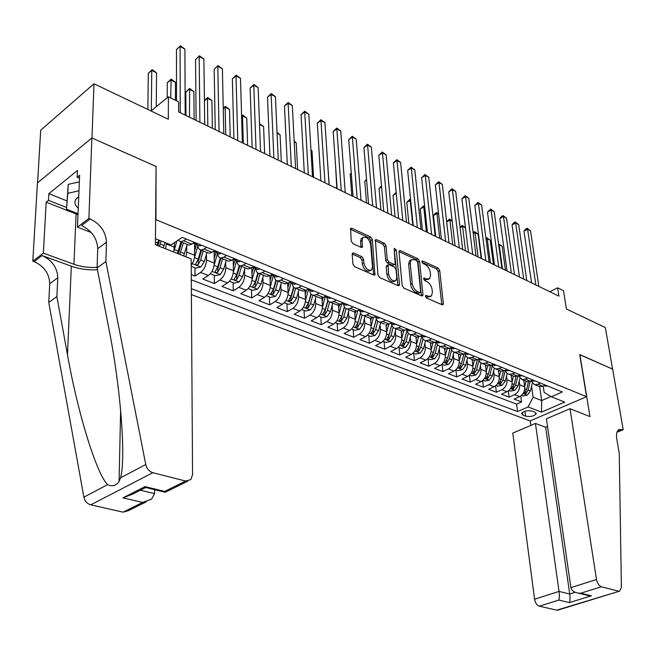<?xml version="1.0" encoding="UTF-8"?>
<svg xmlns="http://www.w3.org/2000/svg" width="656" height="656" viewBox="0 0 656 656"><rect width="100%" height="100%" fill="white"/><g stroke="black" fill="none" stroke-linecap="round" stroke-linejoin="round"><path stroke-width="0.98" d="M425.424 296.274L426.589 298.037L442.103 304.794L443.03 304.72L443.341 303.556L439.717 270.526L438.093 268.058L422.776 260.99L422.07 261.047L421.882 261.793L423.038 263.548L425.039 264.466C427.892 266.115 429.647 268.771 430.303 272.445L430.59 275.192L429.68 278.726L426.548 278.98L423.842 278.136L423.637 278.915L424.801 280.67L426.818 281.572C429.688 283.195 431.451 285.868 432.115 289.591L432.402 292.379L431.435 296.045L428.343 296.299L426.318 295.413L425.637 295.471L425.424 296.274M353.666 253.019L352.444 253.183L352.182 254.233L352.903 264.065L354.691 266.73L373.764 275.036L374.904 274.897L372.362 239.522L370.632 236.923L351.821 228.239L350.591 228.403L351.206 241.031L352.977 243.679L361.128 247.361L362.325 247.214L362.137 240.424L362.809 237.71C366.302 236.299 368.918 238.497 370.632 244.303L372.485 266.894L371.722 269.805C368.188 271.141 365.589 268.919 363.916 263.113L363.613 259.3L361.858 256.66L353.666 253.019L352.182 253.913M156.062 166.837L155.948 219.711L586.554 396.708L579.715 354.527L612.581 369.115L605.34 327.557L566.407 308.992L563.488 290.69L557.616 287.812L558.92 296.127L178.612 111.922L178.604 101.844L168.395 96.842L150.962 110.954M156.39 166.591L91.979 137.998L93.972 83.779L168.321 119.228L168.395 96.842M402.169 285.581L403.883 288.148L421.66 295.897L422.653 295.807L422.956 294.659L419.561 261.252L417.905 258.743L400.349 250.641L399.274 250.748L399.012 251.789L402.169 285.581M398.126 285.647L379.717 277.627L377.971 275.012L375.355 239.768L376.511 239.637L384.342 243.253L386.048 245.82L387.253 259.505L388.967 262.088L394.125 264.409L395.207 264.294L394.182 249.034L394.371 248.304L396.314 250.018L399.488 284.409L399.192 285.54L398.126 285.647M37.581 182.86L40.705 130.208L93.972 83.779M191.265 274.593L195.037 276.045L194.971 267.804M194.775 243.876L194.824 250.207M206.443 254.184L206.517 260.006C206.205 265.377 204.213 269.526 200.539 272.453L208.346 275.487L202.835 279.054L214.389 283.507L214.258 275.34M225.721 262.064L225.836 267.705C225.566 273.027 223.589 277.119 219.908 279.989L227.525 282.949L221.999 286.442L233.282 290.797L233.085 282.695M244.532 269.747L244.688 275.225C244.458 280.489 242.499 284.532 238.809 287.344L246.246 290.239L240.711 293.658L251.715 297.898L251.469 289.878M262.892 277.234L263.081 282.556C262.892 287.771 260.949 291.764 257.259 294.528L264.516 297.348L258.972 300.694L269.714 304.843L269.411 296.889M280.817 284.54L281.047 289.714C280.883 294.88 278.956 298.824 275.266 301.53L282.351 304.294L276.799 307.574L287.303 311.625L286.943 303.744M298.332 291.674L298.587 296.701C298.455 301.826 296.545 305.712 292.855 308.377L299.776 311.067L294.216 314.29L304.474 318.242L304.064 310.436M315.438 298.636L315.716 303.531C315.618 308.607 313.724 312.445 310.034 315.06L316.791 317.693L311.231 320.85L321.26 324.712L320.8 316.971M332.149 305.434L332.453 310.206C332.387 315.233 330.509 319.029 326.819 321.596L333.428 324.171L327.869 327.262L337.668 331.042L337.159 323.367M348.484 312.067L348.812 316.725C348.771 321.702 346.909 325.458 343.227 327.984L349.681 330.493L344.121 333.527L353.707 337.225L353.158 329.615M364.457 318.554L364.81 323.105C364.793 328.033 362.948 331.739 359.267 334.224L365.581 336.684L360.021 339.66L369.385 343.268L368.803 335.733M380.078 324.9L380.447 329.337C380.455 334.224 378.627 337.889 374.945 340.325L381.128 342.735L375.568 345.655L384.736 349.189L384.104 341.71M395.355 331.091L395.74 335.429C395.781 340.275 393.961 343.9 390.287 346.294L396.331 348.648L390.779 351.518L399.742 354.978L399.078 347.557M410.303 337.159L410.705 341.399C410.771 346.196 408.967 349.779 405.293 352.141L411.205 354.437L405.662 357.258L414.436 360.636L413.731 353.289M424.932 343.088L425.35 347.237C425.432 351.993 423.645 355.536 419.979 357.856L425.769 360.111L420.225 362.875L428.819 366.187L428.081 358.889M439.249 348.885L439.684 352.944C439.791 357.668 438.011 361.169 434.354 363.449L440.02 365.654L434.485 368.369L442.898 371.616L442.128 364.383M453.271 354.56L453.714 358.537C453.837 363.219 452.082 366.679 448.433 368.926L453.977 371.083L448.45 373.756L456.691 376.929L455.887 369.763M466.998 360.119L467.457 364.014C467.597 368.656 465.85 372.075 462.209 374.289L467.646 376.405L462.127 379.029L470.196 382.136L469.384 375.24M480.446 365.556L480.914 369.377C481.078 373.977 479.339 377.364 475.707 379.545L481.028 381.612L475.518 384.195L483.431 387.237L482.619 380.595M493.615 370.886L494.091 374.633C494.28 379.193 492.558 382.546 488.933 384.687L494.148 386.72L488.646 389.254L496.395 392.239L495.583 385.835M506.53 376.109L507.014 379.783C507.211 384.301 505.505 387.622 501.889 389.73L506.998 391.722L501.512 394.215L509.105 397.142L514.591 394.674C518.199 392.591 519.888 389.311 519.675 384.826L519.183 381.218M508.293 390.951L509.105 397.142M173.799 252.027L174.586 242.54M165.599 248.78L166.394 243.105M191.199 265.385L193.487 261.285L194.529 257.472L194.602 243.712M185.943 256.824L186.706 252.109L186.681 246.098M208.346 275.487C212.027 272.584 214.012 268.46 214.299 263.113L214.11 251.42M227.525 282.949C231.207 280.104 233.175 276.037 233.429 270.731L233.159 259.423M246.246 290.239C249.928 287.443 251.879 283.425 252.101 278.177L251.765 267.623M264.516 297.348C268.206 294.61 270.141 290.633 270.321 285.442L269.936 275.594M282.351 304.294C286.041 301.596 287.959 297.676 288.107 292.527L287.681 283.326M299.776 311.067C303.466 308.427 305.368 304.556 305.483 299.456L305.024 290.788M316.791 317.693C320.481 315.101 322.375 311.272 322.457 306.221L321.965 298.004M333.428 324.171C337.118 321.62 338.988 317.84 339.045 312.83L338.521 304.983M349.681 330.493C353.371 327.992 355.224 324.253 355.257 319.292L354.707 311.748M365.581 336.684C369.262 334.216 371.099 330.526 371.107 325.614L370.525 318.308M381.128 342.735C384.801 340.308 386.63 336.659 386.605 331.788L385.999 324.679L389.205 324.031L391.821 322.629M396.331 348.648C400.004 346.27 401.816 342.662 401.767 337.832L401.119 330.78M411.205 354.437C414.871 352.1 416.675 348.533 416.601 343.744L415.92 336.749M425.769 360.111C429.426 357.799 431.213 354.273 431.123 349.533L430.41 342.596M440.02 365.654C443.677 363.383 445.449 359.898 445.334 355.199L444.588 348.32M453.977 371.083C457.626 368.852 459.38 365.408 459.241 360.743L458.47 353.92M467.646 376.405C471.279 374.207 473.025 370.796 472.869 366.171L472.066 359.406M481.028 381.612C484.661 379.447 486.391 376.077 486.219 371.493L485.383 364.785M494.148 386.72C497.765 384.588 499.487 381.251 499.29 376.708L498.437 370.05M506.998 391.722C510.614 389.623 512.311 386.318 512.106 381.817L511.221 375.216M534.837 412.14L532.155 411.115C527.465 410.221 523.955 410.976 521.61 413.362L522.898 415.141L525.579 416.15C530.269 417.019 533.771 416.265 536.091 413.879L534.837 412.14M191.396 294.61L530.089 420.931L586.554 396.708M191.355 288.681L517.568 411.566L528.072 406.966L533.131 397.2L531.581 386.236M155.456 238.735L171.077 244.967L182.122 237.341L562.29 391.968L551.343 396.765L564.726 402.103L541.512 412.116L528.072 406.966M191.298 279.809L516.575 404.153L521.569 401.948L514.115 399.069L519.601 396.626C523.201 394.559 524.89 391.288 524.669 386.819L523.759 380.267M530.868 380.898L534.64 384.662L537.838 384.227L540.413 383.063M538.043 386.031L539.626 386.671L542.824 386.245L545.398 385.097M186.206 239.005L183.614 240.785L180.531 241.761L178.178 240.063M187.337 244.508L188.764 245.082L191.855 244.122L194.447 242.351M206.656 247.32L204.057 249.059L200.949 250.002C199.03 249.665 197.964 248.034 197.751 245.106M207.542 252.658L208.977 253.241L212.085 252.314L214.692 250.584M226.582 255.422L223.975 257.127L220.859 258.038C218.924 257.685 217.833 256.061 217.595 253.159M227.23 260.604L228.682 261.195L231.806 260.301L234.413 258.612M246.016 263.327L243.401 264.999L240.268 265.869C238.317 265.508 237.21 263.892 236.947 261.014M246.435 268.353L247.894 268.944L251.035 268.091L253.651 266.434M264.967 271.035L262.351 272.666L259.202 273.511C257.234 273.134 256.102 271.527 255.815 268.673M265.163 275.914L266.639 276.512L269.796 275.684L272.412 274.069M283.449 278.554L280.834 280.153L277.668 280.965C275.684 280.579 274.544 278.972 274.233 276.143M283.441 283.294L284.934 283.892L288.099 283.097L290.715 281.506M301.489 285.893L298.865 287.451L295.692 288.238C293.699 287.845 292.543 286.246 292.215 283.441M301.284 290.493L302.785 291.1L305.958 290.329L308.582 288.779M319.095 293.052L316.471 294.585L313.289 295.339C311.288 294.938 310.108 293.347 309.763 290.559M318.701 297.521L320.21 298.127L323.4 297.389L326.024 295.872M336.29 300.046L333.666 301.547L330.476 302.268C328.459 301.858 327.27 300.276 326.901 297.521M335.716 304.384L337.233 304.999L340.431 304.286L343.055 302.793M353.076 306.877L350.452 308.345L347.262 309.042C345.236 308.623 344.031 307.049 343.646 304.31M352.338 311.092L353.863 311.707L357.061 311.018L359.685 309.558M369.484 313.543L366.86 314.987L363.662 315.659C361.628 315.233 360.406 313.666 360.013 310.952M368.574 317.643L370.115 318.267L373.313 317.602L375.937 316.167M385.515 320.062L382.891 321.481L379.685 322.129C377.643 321.694 376.421 320.136 376.003 317.447M401.185 326.434L398.561 327.828L395.355 328.451C393.305 328.008 392.067 326.458 391.64 323.785M399.971 330.312L401.521 330.944L404.727 330.321L407.351 328.943M416.503 332.666L413.887 334.027L410.672 334.634C408.622 334.191 407.368 332.641 406.925 329.993M415.15 336.438L416.708 337.069L419.914 336.471L422.538 335.126M431.484 338.758L428.868 340.095L425.654 340.677C423.596 340.226 422.341 338.685 421.882 336.061M430 342.432L431.558 343.063L434.772 342.489L437.388 341.161M446.137 344.72L443.53 346.032L439.905 346.499L437.544 344.753L436.519 342.006M444.522 348.295L446.088 348.926L449.303 348.369L451.91 347.073M460.479 350.558L457.872 351.846L454.247 352.288L452.148 350.903L450.836 347.811M458.741 354.035L460.307 354.666L463.521 354.133L466.129 352.854M474.509 356.265L471.91 357.528L468.286 357.955L466.178 356.569L464.85 353.502M472.656 359.644L474.231 360.283L477.437 359.767L480.044 358.512M488.244 361.85L485.653 363.088L482.037 363.498L479.954 362.161L478.601 359.209M486.276 365.146L487.859 365.777L491.065 365.285L493.665 364.047M501.701 367.319L499.101 368.541L495.501 368.934L493.173 367.311L492.066 364.81M499.626 370.533L501.2 371.165L504.407 370.689L506.998 369.476M514.87 372.674L512.279 373.879L508.687 374.256L506.662 373.01L505.268 370.287M512.689 375.806L514.271 376.446L517.477 375.978L520.06 374.789M527.768 377.922L525.194 379.102L521.987 379.553L518.199 375.65M525.497 380.972L527.08 381.612L530.278 381.161L532.861 379.996M501.889 389.73L496.395 392.239M488.933 384.687L483.431 387.237M475.707 379.545L470.196 382.136M462.209 374.289L456.691 376.929M448.433 368.926L442.898 371.616M434.354 363.449L428.819 366.187M419.979 357.856L414.436 360.636M405.293 352.141L399.742 354.978M390.287 346.294L384.736 349.189M374.945 340.325L369.385 343.268M359.267 334.224L353.707 337.225M343.227 327.984L337.668 331.042M326.819 321.596L321.26 324.712M310.034 315.06L304.474 318.242M292.855 308.377L287.303 311.625M275.266 301.53L269.714 304.843M257.259 294.528L251.715 297.898M238.809 287.344L233.282 290.797M219.908 279.989L214.389 283.507M200.539 272.453L195.037 276.045M533.131 397.2L541.684 400.562L550.933 396.511M539.683 386.687L541.684 400.562L541.512 412.116M543.201 386.072L544.119 392.329L551.343 396.765M557.616 287.812L549.826 291.723M520.749 395.962L521.569 401.948M516.575 404.153L517.568 411.566M384.449 324.056L379.685 322.129M425.482 296.602L426.753 297.152L430.467 296.561M428.696 279.267L424.973 279.85L423.719 279.292M441.767 304.646L438.151 271.395L436.535 268.927L421.98 262.228M421.382 295.774L417.995 262.138L416.347 259.637L399.004 251.65M419.758 292.543L420.455 292.478L420.668 291.682L417.708 262.318L416.552 260.563L414.412 259.579L411.107 259.874L410.238 263.302L412.206 283.458C412.854 287.246 414.658 289.96 417.593 291.592L419.758 292.543L418.167 293.404L420.234 292.601M410.623 260.153L409.533 260.768L408.663 264.196L410.238 263.302M418.167 293.404L416.002 292.461C413.059 290.829 411.271 288.123 410.623 284.335L408.663 264.196M375.093 240.645L382.776 244.18L384.342 243.253M394.838 264.507L392.542 265.311L387.384 262.999L385.679 260.424L384.473 246.746L382.776 244.18M397.905 285.549L394.248 249.731M388.524 273.872C390.123 279.464 392.616 281.678 396.011 280.497L396.79 277.521L396.068 269.616L394.363 267.041L389.205 264.729L388.098 264.852L388.524 273.872L386.933 274.774C388.532 280.366 391.025 282.572 394.412 281.391L395.027 281.055M386.901 265.541L386.236 266.844L387.819 265.934M386.933 274.774L386.236 266.844M370.607 270.452L370.132 270.723C366.589 272.068 363.99 269.846 362.325 264.048L362.03 260.243L360.267 257.603L352.174 254.011M362.391 237.956L361.235 238.653L360.562 241.375L362.137 240.424M361.013 247.304L360.562 241.375M373.608 274.971L370.788 240.465L369.066 237.866L350.345 229.247M521.479 395.388L523.045 396.003L527.285 395.142L530.417 391.009L532.278 383.383M524.661 386.81L526.03 381.185M523.955 381.702L524.259 380.472M528.498 381.661L526.596 389.492L524.169 393.42L526.038 393.502L528.08 390.082L530.245 381.177M505.456 270.231L502.176 246.271L499.208 244.786L502.471 268.78M498.568 243.893L502.176 246.271M498.781 243.778L499.208 244.786L498.732 245.049M547.711 386.031L544.611 385.867M535.862 284.958L527.572 229.239L530.524 230.789L538.855 286.41M531.573 282.875L523.972 231.207L527.572 229.239L527.071 228.239L530.524 230.789M523.972 231.207L525.636 229.034L527.071 228.239M78.736 196.669C74.415 199.727 73.792 203.13 76.867 206.886L78.253 208.182M78.023 213.758L66.502 209.198L68.232 184.369L79.351 181.835M66.502 209.198L67.822 193.315L78.974 190.789M68.232 184.369L67.822 193.315M547.539 426.482L545.677 427.261L535.435 423.448L512.795 433.099L534.574 599.199L559.027 591.417L569.728 594L575.107 592.302M535.435 423.448L559.027 591.417C559.478 595.304 559.412 598.19 558.814 600.076L539.289 606.193L556.788 610.146L619.559 591.179L621.396 587.382L619.248 453.386L616.763 438.889C616.041 433.944 616.845 430.795 619.174 429.442L623.2 429.737L612.638 369.139L579.74 354.675M579.896 354.601L589.949 416.585L570.031 408.713L596.476 579.502C597.304 583.373 598.912 585.8 601.314 586.776L618.551 591.163M623.2 429.737L616.993 432.222M530.253 420.865L530.876 425.391M570.031 408.713L546.415 418.774L570.909 587.637L596.476 579.502M557.985 610.088L556.788 610.146M539.289 606.193C536.87 605.283 535.296 602.954 534.574 599.199M545.677 427.261L569.728 594C570.179 597.854 570.097 600.716 569.474 602.577L558.814 600.076M601.314 586.776L580.773 593.204L578.338 593.155C573.984 592.36 571.507 590.523 570.909 587.637M580.773 593.204L591.368 595.804L586.103 595.049M191.158 258.89L192.561 474.682L190.798 479.659L185.591 481.028L152.856 472.705L90.741 504.849C87.141 503.775 84.862 501.209 83.894 497.158L48.757 302.4L49.733 283.671C49.274 273.519 44.067 266.172 34.104 261.629L32.8 261.154L37.449 182.967L91.865 137.949L156.062 166.452L155.398 244.745L191.158 258.89M48.757 302.4L56.867 296.602L67.486 354.74C77.318 411.082 96.194 473.378 107.6 484.653C112.266 486.826 116.087 485.76 119.08 481.447L120.532 477.839C126.239 457.691 120.368 385.334 108.683 327.647L97.088 267.869L97.719 248.632C97.072 238.185 91.684 230.494 81.574 225.557L90.225 218.973L88.896 218.448L91.865 137.949M97.088 267.869L105.903 261.572L106.461 242.244C105.78 231.748 100.368 223.991 90.225 218.973M67.486 354.74L71.324 266.197L42.074 255.569C52.062 260.186 57.302 267.591 57.785 277.791L56.867 296.602M146.206 501.815L128.273 510.721L123.066 512.156L90.741 504.849M120.532 477.839L145.763 464.538L105.903 261.572M77.99 214.692L46.182 202.179L48.495 200.318L66.584 207.493M79.499 178.219L77.178 177.251L77.465 170.486L48.864 193.651L48.495 200.318M77.178 177.251L79.622 175.291L77.474 227.148L88.896 218.448M32.8 261.154L43.37 253.109L73.956 264.278C81.147 266.82 88.863 267.845 97.104 267.361M46.182 202.179L43.37 253.109M154.644 489.704L154.619 493.656L151.503 499.183L142.582 502.439L122.992 497.847L132.422 494.239L145.665 487.506M71.324 266.197C79.433 269.058 88.15 270.247 97.457 269.78M91.266 232.503L77.474 227.148M145.763 464.538C146.837 468.778 149.199 471.5 152.856 472.705M48.864 193.651L66.887 200.875M122.992 497.847L145.033 486.613L146.222 487.646M145.033 486.613L164.705 491.426L165.205 492.279L187.723 481.192M508.884 390.468L510.573 391.124L514.837 390.254L517.994 386.081L519.847 378.487M507.014 379.783L512.106 381.817L513.509 376.134M511.418 376.692L511.737 375.421M516.075 376.429L514.091 384.531L511.655 388.483L513.55 388.582L515.6 385.129L517.887 375.79M493.435 264.409L490.245 240.285L487.228 238.768L490.393 262.933M485.957 238.243L486.818 237.759L490.245 240.285M486.818 237.759L487.228 238.768L486.104 239.391M496.034 385.449L497.847 386.154L502.143 385.269L505.309 381.046L507.178 373.477M499.298 376.774L500.733 370.976M498.634 371.583L498.962 370.263M503.406 371.058L501.332 379.463L498.888 383.457L500.807 383.571L502.873 380.078L505.276 370.337M481.184 258.472L478.085 234.184L475.01 232.642L478.085 256.972M473.099 232.601L474.624 231.634L478.085 234.184M474.624 231.634L475.01 232.642L473.23 233.643M482.923 380.324L484.858 381.079L489.196 380.185L492.377 375.904L494.247 368.344M486.227 371.608L487.695 365.712M485.579 366.368L485.924 364.998M490.491 365.523L488.31 374.289L485.858 378.315L487.81 378.455L489.884 374.92L492.238 365.449M465.473 227.853L462.562 226.394L465.539 250.895M460.004 227.206L462.201 225.393L465.465 227.763M462.201 225.393L462.562 226.394L460.077 227.812M469.54 375.093L471.607 375.904L475.969 374.994L479.175 370.665L481.061 363.088M472.886 366.335L474.395 360.308M472.263 361.054L472.615 359.636M477.322 359.824L475.026 369.016L472.566 373.075L474.542 373.223L476.633 369.656L478.937 360.423M452.189 221.187L449.877 220.022L452.747 244.696M446.638 221.728L449.54 219.03L452.148 220.826M449.54 219.03L449.877 220.022L446.662 221.892M535.312 380.988L532.213 380.841M523.726 279.079L515.641 222.966L518.65 224.541L526.784 280.555M519.445 277.004L512.033 224.967L515.641 222.966L515.165 221.974L518.65 224.541M512.033 224.967L513.722 222.778L515.165 221.974M522.652 375.855L519.56 375.708M511.352 273.085L503.48 216.57L506.547 218.177L514.468 274.593M507.08 271.018L499.864 218.612L503.48 216.57L503.029 215.586L506.547 218.177M499.864 218.612L501.586 216.398L503.029 215.586M509.745 370.607L506.645 370.468M498.732 266.976L491.082 210.051L494.206 211.691L501.906 268.509M506.063 369.91L506.498 369.713M494.468 264.909L487.465 212.126L491.082 210.051L490.655 209.075L494.206 211.691M487.465 212.126L490.655 209.075M496.576 365.236L493.468 365.113M485.858 260.735L478.445 203.401L481.627 205.074L489.097 262.31M492.599 364.556L493.279 364.236M481.602 258.677L474.813 205.517L478.445 203.401L478.035 202.433L481.627 205.074M474.813 205.517L478.035 202.433M455.879 369.754L458.077 370.615L462.48 369.689L465.694 365.31L467.605 357.692M459.266 360.948L460.832 354.724M458.667 355.626L459.036 354.15M438.626 214.381L436.937 213.528L433.436 215.603L435.723 236.455M463.899 353.945L461.463 363.629L458.987 367.729L460.996 367.893L463.103 364.285L465.366 355.265M433.436 215.603L435.231 213.372L436.634 212.544L436.937 213.528L439.7 238.382M436.634 212.544L438.561 213.741M483.103 359.775L480.012 359.652M472.722 254.372L465.547 196.628L468.794 198.333L476.026 255.979M478.88 359.07L479.725 358.668M468.474 252.314L461.914 198.776L465.547 196.628L465.17 195.66L468.794 198.333M461.914 198.776L465.17 195.66M441.931 364.31L444.268 365.22L448.704 364.277L451.935 359.849L453.878 352.165M445.358 355.462L446.998 348.992M444.776 350.083L445.17 348.557M424.793 207.435L423.751 206.911L420.242 209.018L422.431 230.018M450.196 347.926L447.613 358.135L445.129 362.268L447.171 362.448L449.286 358.799L451.525 349.96M420.242 209.018L423.473 205.927L423.751 206.911L426.4 231.937M423.473 205.927L424.694 206.542M469.376 354.174L466.268 354.076M459.315 247.878L452.394 189.707L455.707 191.454L462.693 249.518M464.891 353.453L465.85 352.985M455.075 245.828L448.753 191.896L452.394 189.707L452.041 188.748L455.707 191.454M448.753 191.896L452.041 188.748M427.679 358.742L430.164 359.709L434.633 358.75L437.88 354.265L439.864 346.491M431.148 349.853L432.87 343.088M430.598 344.433L431 342.842M410.664 200.342L406.786 202.302L408.877 223.45M436.183 341.866L433.468 352.518L430.976 356.684L433.042 356.889L435.182 353.199L437.388 344.515M406.786 202.302L410.049 199.186L412.829 225.369M410.049 199.186L410.574 199.449M455.338 348.459L452.23 348.385M445.629 241.252L438.979 182.655L442.357 184.434L449.073 242.925M450.623 347.713L451.656 347.196M441.406 239.21L435.33 184.877L438.979 182.655L438.651 181.704L442.357 184.434M435.33 184.877L438.651 181.704M413.124 353.051L415.756 354.076L420.258 353.108L423.53 348.566L425.555 340.661M416.634 344.138L418.462 337.012M416.109 338.652L416.535 337.004M396.265 193.463L393.059 195.455L395.051 216.751M421.775 336.02L419.02 346.778L416.519 350.985L418.618 351.206L420.767 347.475L422.956 338.922M418.938 347.057L418.413 348.393M393.059 195.455L396.167 192.421M440.98 342.645L437.896 342.563M431.648 234.487L425.285 175.455L428.729 177.268L435.174 236.193M436.051 341.833L437.413 341.71L437.142 341.284M427.45 232.445L421.636 177.719L425.285 175.455L424.99 174.512L428.729 177.268M421.636 177.719L424.99 174.512M398.249 347.237L401.046 348.328L405.58 347.344L408.86 342.744L410.927 334.74M401.8 338.291L403.752 330.739M401.308 332.756L401.767 330.977M381.595 186.862L379.061 188.461L380.931 209.92M406.982 330.345L404.252 340.915L401.751 345.154L403.875 345.409L406.039 341.628L408.221 333.182M406.999 330.444L403.629 342.67L403.875 345.409M379.061 188.461L381.505 185.837M426.334 336.667L423.235 336.61M417.38 227.575L411.304 168.108L414.83 169.953L420.98 229.313M421.177 335.823L422.685 335.733L422.292 335.249M413.19 225.541L407.655 170.412L411.304 168.108L411.041 167.165L414.83 169.953M407.655 170.412L411.041 167.165M383.047 341.3L386.007 342.448L390.574 341.448L393.879 336.799L395.978 328.705M386.638 332.321L388.737 324.261M386.171 326.737L386.696 324.728M366.606 180.154L364.769 181.335L366.532 202.942M391.821 324.72L389.164 334.921L386.655 339.201L388.811 339.48L390.992 335.651L393.165 327.287M391.87 324.9L388.573 336.717L388.811 339.48M364.769 181.335L366.532 179.252M411.337 330.583L408.262 330.534M402.809 220.514L397.036 160.605L400.627 162.491L406.482 222.294M405.974 329.673L407.63 329.632L407.089 329.082M398.635 218.489L393.379 162.95L397.036 160.605L396.806 159.679L400.627 162.491M393.379 162.95L396.806 159.679M367.508 335.224L370.632 336.446L375.24 335.429L378.561 330.714L380.693 322.539M371.132 326.229L373.412 317.553M370.706 320.579L371.312 318.283M351.28 173.34L350.181 174.053L351.829 195.824M376.331 318.914L373.74 328.795L371.222 333.117L373.412 333.412L375.609 329.542L377.782 321.227M376.413 319.152L373.19 330.632L373.412 333.412M350.181 174.053L351.239 172.815M396.019 324.359L392.944 324.318M387.909 213.298L382.464 152.938L386.138 154.873L391.665 215.119M390.443 323.367L392.231 323.383L391.534 322.785M383.76 211.289L378.807 155.333L382.464 152.938L382.268 152.02L386.138 154.873M378.807 155.333L382.268 152.02M351.616 329.017L354.921 330.304L359.562 329.271L362.899 324.49L365.072 316.233M355.281 320.005L357.758 310.632M354.888 314.29L355.593 311.616M335.601 166.411L336.815 188.551M360.505 312.92L357.971 322.539L355.445 326.893L357.668 327.213L359.882 323.293L362.071 315.003M360.636 313.207L357.463 324.408L357.668 327.213M380.357 317.971L377.282 317.963M372.69 205.927L367.581 145.115L371.329 147.092L376.528 207.788M374.568 316.922L376.487 317.004L375.609 316.348M368.565 203.926L363.924 147.551L367.581 145.115L367.417 144.205L371.329 147.092M363.924 147.551L367.417 144.205M335.355 322.662L338.849 324.023L343.523 322.965L346.876 318.135L349.09 309.788M339.062 313.65L341.751 303.556M338.709 307.853L339.554 304.704M344.334 306.746L341.842 316.135L339.308 320.522L341.571 320.874L343.793 316.905L345.999 308.599M344.507 307.074L341.374 318.045L341.571 320.874M329.173 184.844L327.328 158.514M364.334 311.452L362.276 311.871L361.259 311.461M357.135 198.391L352.379 137.12L356.208 139.138L361.054 200.293M358.332 310.313L360.374 310.468L359.299 309.78M353.035 196.406L348.713 139.605L352.379 137.12L352.256 136.227L356.208 139.138M348.713 139.605L352.256 136.227M318.726 316.159L322.408 317.602L327.123 316.528L330.493 311.625L332.748 303.187M322.473 307.147L325.22 296.897M322.162 301.284L323.17 297.512M327.803 300.391L325.335 309.583L322.801 314.011L325.097 314.388L327.336 310.37L329.574 302.014M328.033 300.735L324.925 311.534L325.097 314.388M313.568 177.292L311.985 150.814L310.952 150.298M310.928 149.88L311.985 150.814M347.918 304.794L345.876 305.22L344.867 304.81M341.235 190.691L336.84 128.953L340.759 131.011L345.245 192.634M341.735 303.539L343.892 303.785L342.596 303.056M337.151 188.715L333.182 131.487L336.84 128.953L336.758 128.068L340.759 131.011M333.182 131.487L336.758 128.068M301.711 309.509L305.589 311.026L310.337 309.935L313.732 304.966L316.028 296.438M305.491 300.514L308.32 290.034M305.22 294.56L306.442 290.042M310.895 293.839L308.451 302.875L305.909 307.344L308.246 307.754L310.501 303.687L312.781 295.225M311.182 294.191L308.082 304.876L308.246 307.754M297.619 169.568L296.209 142.893L294.208 141.893M294.159 141.073L296.209 142.893M331.141 297.955L329.091 298.406L328.098 298.004M324.966 182.811L320.964 120.606L324.966 122.713L329.066 184.795M324.753 296.602L327.024 296.947L325.483 296.184M320.915 180.851L317.299 123.189L320.964 120.606L320.915 119.728L324.966 122.713M317.299 123.189L320.915 119.728M284.286 302.703L288.378 304.302L293.166 303.187L296.569 298.16L298.906 289.534M288.099 293.732L291.034 282.966M287.886 287.681L289.337 282.342M293.593 287.09L291.166 296.012L288.624 300.522L290.993 300.965L293.265 296.84L295.61 288.222M293.954 287.443L290.854 298.062L290.993 300.965M281.317 161.671L280.079 134.8L277.07 133.291M277.029 132.34L280.079 134.8M313.962 290.961L311.912 291.436L310.919 291.034M308.328 174.75L304.728 112.069L308.82 114.226L312.518 176.784M307.369 289.493L309.747 289.944L307.935 289.157M304.31 172.807L301.071 114.702L304.728 112.069L304.728 111.208L308.82 114.226M301.071 114.702L304.728 111.208M266.451 295.733L270.756 297.414L275.586 296.282L279.005 291.182L281.391 282.465M270.288 286.803L273.322 275.774M270.133 280.645L271.674 275.036M275.897 280.137L273.47 288.984L270.92 293.535L273.331 294.011L275.618 289.837L278.013 281.104M276.332 280.465L273.216 291.075L273.331 294.011M264.655 153.594L263.597 126.534L259.53 124.492M259.497 123.582L263.597 126.534M296.348 283.818L294.323 284.294L293.339 283.892M291.297 166.501L288.132 103.345L292.314 105.542L295.594 168.584M289.583 282.195L292.059 282.769L289.944 281.982M287.312 164.574L284.474 106.026L288.132 103.345L288.173 102.5L292.314 105.542M284.474 106.026L288.173 102.5M248.181 288.599L252.716 290.37L257.578 289.214L261.014 284.04L263.45 275.225M252.043 279.727L255.176 268.411M251.953 273.445L253.519 267.787M257.792 272.962L255.348 281.793L252.798 286.377C252.888 287.467 253.708 287.64 255.241 286.893L257.546 282.662L259.989 273.831M258.308 273.257L255.151 283.933L255.241 286.893M247.615 145.345L246.754 118.072L242.482 115.932L243.294 143.254M241.588 115.858L242.646 115.062L246.754 118.072M242.646 115.062L241.613 116.588M278.333 276.471L276.299 276.98L275.323 276.586M273.872 158.063L271.149 94.415L275.43 96.67L278.267 160.195M271.371 274.708L272.822 275.569L273.937 275.422L271.518 274.634M269.928 156.153L267.5 97.154L271.149 94.415L271.24 93.587L275.43 96.67M267.5 97.154L271.24 93.587M229.461 281.285L234.233 283.146L239.137 281.973L242.589 276.725L245.065 267.804M233.347 272.502L236.595 260.867M233.323 266.074L234.946 260.26M239.26 265.557L236.783 274.421L234.225 279.046C234.315 280.178 235.143 280.358 236.718 279.595L239.038 275.315L241.523 266.377M239.866 265.787L236.644 276.611L236.718 279.595M230.182 136.907L229.526 109.429L225.156 107.24L225.762 134.767M223.237 108.24L225.369 106.379L229.526 109.429M225.369 106.379L225.156 107.24L223.245 108.707M259.85 268.976L257.833 269.485L256.865 269.091M256.037 149.429L253.782 85.288L258.161 87.584L260.539 151.602M252.773 267.107L255.102 268.009L252.544 267.14M252.125 147.534L250.133 88.084L253.782 85.288L253.921 84.468L258.161 87.584M250.133 88.084L253.921 84.468M210.281 273.79L215.299 275.75L220.244 274.544L223.712 269.222L226.238 260.211M214.168 265.139L217.546 253.142M214.225 258.53L215.931 252.486M220.285 257.906L217.767 266.861L215.201 271.535C215.283 272.699 216.127 272.896 217.735 272.125L220.072 267.779L222.605 258.743M220.982 258.087L217.685 269.108L217.735 272.125M212.355 128.264L211.904 100.589L207.435 98.343L207.829 126.075M204.41 100.589L207.698 97.498L211.904 100.589M207.698 97.498L207.435 98.343L204.41 100.712M240.924 261.26L238.907 261.81L237.948 261.416M237.767 140.581L236.004 75.94L240.49 78.294L242.376 142.811M233.749 259.35L236.086 260.284L233.192 259.407M233.897 138.703L232.363 78.794L236.004 75.94L236.193 75.137L240.49 78.294M232.363 78.794L236.193 75.137M191.208 266.336L195.89 268.165L200.875 266.943L204.36 261.539L206.943 252.421M200.851 249.993L198.268 259.12L194.504 257.628L197.825 245.926M194.66 250.805L196.431 244.565M194.11 119.433L193.881 91.537L189.305 89.241L185.828 92.037L185.943 115.472M198.268 259.12L195.701 263.827C195.767 265.04 196.628 265.254 198.276 264.466L200.629 260.063L203.221 250.92M201.613 250.272L198.251 261.424L198.276 264.466M185.828 92.037L189.625 88.412L189.477 117.186M189.625 88.412L193.881 91.537M221.507 253.364L219.506 253.929L218.555 253.544M219.055 131.512L217.808 66.371L222.4 68.782L223.778 133.799M214.241 251.396L216.578 252.363L213.389 251.453M215.234 129.658L214.176 69.29L218.054 65.584L222.4 68.782M214.176 69.29L218.054 65.584M183.639 255.914L187.157 244.434M174.307 249.993L176.907 240.941M174.586 242.892L174.709 242.458M175.431 100.294L175.431 82.279L170.757 79.934L167.288 82.779L167.231 97.777M179.81 254.397L183.336 242.892M181.753 242.253L178.325 253.815M180.917 241.916L177.382 253.437M167.288 82.779L171.126 79.122L170.716 97.982M171.126 79.122L175.431 82.279M201.589 245.278L199.604 245.861L198.67 245.475M199.883 122.229L199.178 56.572L203.877 59.048L204.721 124.574M194.242 243.237L195.767 244.303L196.792 244.147L193.102 243.269M196.111 120.401L195.554 59.557L199.473 55.809L203.877 59.048M195.554 59.557L199.473 55.809M163.278 247.861L165.05 242.564M156.259 106.666L156.554 72.8L151.757 70.397L148.305 73.308L147.862 109.47M159.351 246.312L161.122 240.998M159.556 240.375L157.891 245.729M158.637 240.006L156.866 245.328M148.305 73.308L152.192 69.602L151.757 70.397L151.323 110.659M152.192 69.602L156.554 72.8M180.236 112.709L180.097 46.543L184.91 49.077L185.189 115.112M176.505 100.819L176.48 49.585L180.449 45.797L184.91 49.077M176.48 49.585L180.449 45.797M166.394 244.016L174.586 247.279M186.706 252.109L194.693 255.291M206.517 260.006L214.299 263.113M225.836 267.705L233.429 270.731M244.688 275.225L252.101 278.177M263.081 282.556L270.321 285.442M281.047 289.714L288.107 292.527M298.587 296.701L305.483 299.456M315.716 303.531L322.457 306.221M332.453 310.206L339.045 312.83M348.812 316.725L355.257 319.292M364.81 323.105L371.107 325.614M380.447 329.337L386.605 331.788M395.74 335.429L401.767 337.832M410.705 341.399L416.601 343.744M425.35 347.237L431.123 349.533M439.684 352.944L445.334 355.199M453.714 358.537L459.241 360.743M467.457 364.014L472.869 366.171M480.914 369.377L486.219 371.493M494.091 374.633L499.29 376.708M519.675 384.826L524.669 386.819M537.838 384.227L542.824 386.245M183.614 240.785L191.855 244.122M204.057 249.059L212.085 252.314M223.975 257.127L231.806 260.301M243.401 264.999L251.035 268.091M262.351 272.666L269.796 275.684M280.834 280.153L288.099 283.097M298.865 287.451L305.958 290.329M316.471 294.585L323.4 297.389M333.666 301.547L340.431 304.286M350.452 308.345L357.061 311.018M366.86 314.987L373.313 317.602M382.891 321.481L389.205 324.031M398.561 327.828L404.727 330.321M413.887 334.027L419.914 336.471M428.868 340.095L434.772 342.489M443.53 346.032L449.303 348.369M457.872 351.846L463.521 354.133M471.91 357.528L477.437 359.767M485.653 363.088L491.065 365.285M499.101 368.541L504.407 370.689M512.279 373.879L517.477 375.978M525.194 379.102L530.278 381.161M514.591 394.674L519.601 396.626M524.915 411.255L525.579 416.15M522.512 412.353L522.898 415.141M426.753 297.152L428.343 296.299M423.645 278.57L424.539 278.078M424.973 279.85L426.548 278.98M421.882 261.49L422.776 260.99M436.535 268.927L438.093 268.058M438.151 271.395L439.717 270.526M441.75 304.4L443.341 303.556M425.432 295.889L426.318 295.413M399.012 251.42L400.349 250.641M416.347 259.637L417.905 258.743M417.995 262.138L419.561 261.252M421.365 295.52L422.956 294.659M410.623 284.335L412.206 283.458M416.002 292.461L417.593 291.592M375.101 240.473L376.511 239.637M384.473 246.746L386.048 245.82M385.679 260.424L387.253 259.505M387.384 262.999L388.967 262.088M392.542 265.311L394.125 264.409M394.748 250.928L396.314 250.018M397.897 285.303L399.488 284.409M360.267 257.603L361.858 256.66M362.03 260.243L363.613 259.3M362.325 264.048L363.916 263.113M361.005 247.123L362.588 246.18M350.345 229.157L351.821 228.239M369.066 237.866L370.632 236.923M370.788 240.465L372.362 239.522M373.6 274.716L375.199 273.798M523.053 393.543L527.178 395.166M528.08 390.082L530.417 391.009M524.71 388.746L526.596 389.492M525.759 391.484L526.038 393.502M591.368 595.804L569.474 602.577M617.214 431.64L622.577 429.491M97.719 248.632L106.461 242.244M57.785 277.791L49.733 283.671M123.066 512.156L142.582 502.439M164.705 491.426L185.591 481.028M83.894 497.158L107.6 484.653M42.074 255.569L34.104 261.629M76.08 213.995L73.956 264.278M140.351 490.204L154.619 493.656M510.466 388.606L514.73 390.279M515.6 385.129L517.994 386.081M512.147 383.76L514.091 384.531M513.271 386.499L513.55 388.582M497.625 383.563L502.037 385.293M502.873 380.078L505.309 381.046M499.323 378.668L501.332 379.463M500.528 381.415L500.807 383.571M484.522 378.414L489.081 380.209M489.884 374.92L492.377 375.904M486.244 373.469L488.31 374.289M487.531 376.216L487.81 378.455M471.147 373.166L475.862 375.011M476.633 369.656L479.175 370.665M472.886 368.172L475.026 369.016M474.263 370.911L474.542 373.223M457.494 367.803L462.365 369.713M463.103 364.285L465.694 365.31M459.249 362.752L461.463 363.629M460.725 365.499L460.996 367.893M443.554 362.325L448.589 364.301M449.286 358.799L451.935 359.849M445.334 357.225L447.613 358.135M446.9 359.955L447.171 362.448M429.311 356.733L434.518 358.775M435.182 353.199L437.88 354.265M431.107 351.583L433.468 352.518M432.78 354.297L433.042 356.889M414.764 351.017L420.143 353.133M420.767 347.475L423.53 348.566M416.585 345.81L419.02 346.778M418.356 348.516L418.618 351.206M436.97 341.374L437.019 341.883M399.889 345.179L405.465 347.368M406.039 341.628L408.86 342.744M401.743 339.915L404.252 340.915M422.234 335.273L422.3 335.905M384.695 339.209L390.459 341.473M390.992 335.651L393.879 336.799M386.564 333.896L389.164 334.921M407.187 329.107L407.253 329.796M369.164 333.109L375.125 335.454M375.609 329.542L378.561 330.714M371.058 327.729L373.74 328.795M391.804 322.859L391.87 323.547M353.281 326.877L359.439 329.296M359.882 323.293L362.899 324.49M355.191 321.432L357.971 322.539M376.077 316.454L376.134 317.16M337.028 320.489L343.408 322.998M343.793 316.905L346.876 318.135M338.972 314.995L341.842 316.135M359.98 309.911L360.037 310.616M320.407 313.962L327.008 316.553M327.336 310.37L330.493 311.625M322.375 308.402L325.335 309.583M343.514 303.22L343.564 303.933M303.392 307.279L310.222 309.96M310.501 303.687L313.732 304.966M305.384 301.653L308.451 302.875M326.663 296.364L326.704 297.086M285.975 300.44L293.043 303.22M293.265 296.84L296.569 298.16M288 294.749L291.166 296.012M309.402 289.353L309.443 290.075M268.148 293.437L275.463 296.315M275.618 289.837L279.005 291.182M270.19 287.681L273.47 288.984M291.731 282.17L291.764 282.9M249.887 286.27L257.455 289.239M257.546 282.662L261.014 284.04M251.961 280.44L255.348 281.793M273.626 274.815L273.659 275.545M231.174 278.923L239.014 281.998M239.038 275.315L242.589 276.725M233.274 273.027L236.783 274.421M255.077 267.271L255.102 268.009M211.995 271.387L220.121 274.577M220.072 267.779L223.712 269.222M214.127 265.418L217.767 266.861M236.316 259.751L236.324 260.161M236.062 259.546L236.086 260.284M192.339 263.671L200.752 266.976M200.629 260.063L204.36 261.539M216.57 251.625L216.578 252.363M180.695 252.142L184.525 253.667M174.414 249.649L178.268 251.182M196.57 243.507L196.579 244.245M160.253 244.024L164.18 245.59M155.423 242.113L157.76 243.04M534.64 384.662L539.626 386.671M521.987 379.553L527.08 381.612M509.081 374.346L514.271 376.446M495.895 369.025L501.2 371.165M482.439 363.596L487.859 365.777M468.696 358.053L474.231 360.283M454.657 352.387L460.307 354.666M440.315 346.598L446.088 348.926M425.654 340.677L431.558 343.063M410.672 334.634L416.708 337.069M395.355 328.451L401.521 330.944M363.662 315.659L370.115 318.267M347.262 309.042L353.863 311.707M330.476 302.268L337.233 304.999M313.289 295.339L320.21 298.127M295.692 288.238L302.785 291.1M277.668 280.965L284.934 283.892M259.202 273.511L266.639 276.512M240.268 265.869L247.894 268.944M220.859 258.038L228.682 261.195M200.949 250.002L208.977 253.241M180.531 241.761L188.764 245.082M535.944 412.87L536.091 413.879M409.533 260.768L411.107 259.874M386.515 265.762L388.098 264.852M361.235 238.653L362.809 237.71M361.891 247.468L362.325 247.214M374.494 275.135L374.904 274.897M544.111 385.671L545.653 386.294M619.559 591.179L557.813 610.137M588.957 595.746L578.338 593.155M119.08 481.447L120.63 409.729M165.205 492.279L145.583 487.49M531.573 380.578L533.254 381.259M518.773 375.38L520.602 376.126M505.702 370.082L507.687 370.886M492.361 364.67L494.509 365.54M478.741 359.135L481.045 360.078M464.825 353.494L467.302 354.494M450.606 347.721L453.263 348.803M436.158 341.858L438.921 342.981M421.439 335.888L424.268 337.028M406.4 329.779L409.278 330.952M391.017 323.539L393.961 324.736M375.281 317.151L378.299 318.373M359.185 310.616L362.276 311.871M342.719 303.933L345.876 305.22M325.86 297.094L329.091 298.406M308.599 290.091L311.912 291.436M290.928 282.916L294.323 284.294M272.822 275.569L276.299 276.98M254.274 268.042L257.833 269.485M255.348 267.484L255.364 267.894M235.258 260.325L238.907 261.81M215.767 252.412L219.506 253.929M216.8 251.822L216.808 252.265M195.767 244.303L199.604 245.861M196.784 243.688L196.792 244.147"/></g></svg>
